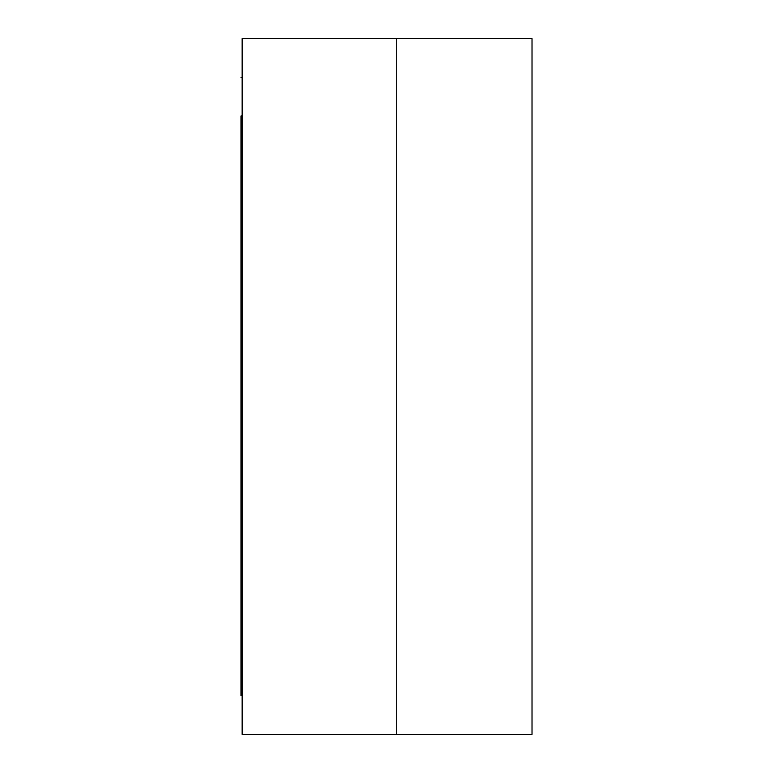 <?xml version="1.0" encoding="UTF-8"?>
<svg xmlns="http://www.w3.org/2000/svg" width="773" height="773" viewBox="0 0 773 773"><rect width="100%" height="100%" fill="white"/><g stroke="black" fill="none" stroke-linecap="round" stroke-linejoin="round"><path stroke-width="1.16" d="M240.983 115.95L242.142 115.95L240.983 115.95L240.983 695.7L242.142 695.7L240.983 695.7L240.983 657.05L242.142 657.05L240.983 657.05L240.983 115.95M242.142 77.3L240.983 77.3L242.142 77.3M532.017 734.35L532.017 38.65L396.742 38.65L396.742 734.35L532.017 734.35L242.142 734.35L396.742 734.35L396.742 38.65L532.017 38.65L532.017 734.35M396.742 38.65L396.742 734.35L396.742 38.65L242.142 38.65L242.142 734.35L242.142 38.65L396.742 38.65"/></g></svg>
